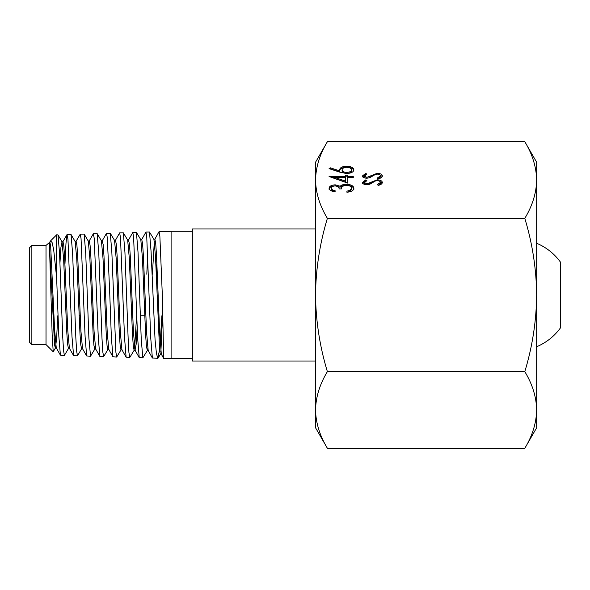 <?xml version="1.0" encoding="UTF-8"?>
<svg xmlns="http://www.w3.org/2000/svg" width="590" height="590" viewBox="0 0 590 590"><rect width="100%" height="100%" fill="white"/><g stroke="black" fill="none" stroke-linecap="round" stroke-linejoin="round"><path stroke-width="0.89" d="M49.383 243.405L52.156 334.692L53.211 351.751L46.02 344.56L46.02 245.44L31.86 245.44L31.86 344.56L29.5 342.2L29.5 247.8L31.86 245.44M56.625 277.514L56.625 234.835L58.004 234.909L59.575 253.73L62.761 337.672L63.587 350.777L64.384 355.401L60.401 355.158L58.838 336.256L56.625 277.514L53.675 249.644L52.067 242.431L50.519 240.941L49.435 243.228M192.34 358.72L163.644 358.477L162.324 295L159.875 236.45L159.049 231.656L154.75 239.334M156.874 262.506L156.475 274.232M171.1 358.72L171.1 231.28L159.049 231.656M67.09 234.51L71.036 234.495L72.614 253.383L75.845 337.989L76.641 351.168L77.489 355.814L73.588 355.593L71.987 336.647L67.953 239.105L66.987 234.606L65.992 243.22L64.966 263.951M80.27 234.105L84.164 234.097L85.72 253.184L88.906 338.262L90.528 356.213L86.664 355.977L85.108 336.831L81.059 238.714L80.27 234.105L75.955 241.531M93.368 233.699L97.18 233.669L98.773 252.778L102.004 338.542L102.793 351.906L103.648 356.626L99.858 356.404L98.265 337.192L94.223 238.345L93.368 233.699L89.112 241.104M109.799 295L107.336 237.962L106.539 233.286L102.218 240.809L103.169 244.54L103.965 255.787L107.188 331.521L108.796 349.435L112.941 356.803L111.37 337.436L109.799 295M104.349 263.317L103.943 274.232M106.539 233.286L110.308 233.286L111.864 252.608L115.906 352.296L116.68 357.031L121.112 349.73M119.645 232.88L123.34 232.851L124.933 252.173L128.17 339.11L128.937 352.658L129.8 357.437L126.12 357.216L124.542 337.731L120.485 237.586L119.645 232.88L115.367 240.403M132.794 232.467L136.445 232.475L138.008 252.033L141.246 339.42L142.832 357.842L139.225 357.629L137.632 338.063L133.613 237.224L132.794 232.467L128.48 240.064L129.424 243.877L130.235 255.3L133.451 332.096L135.058 350.15L136.194 344.036L137.197 326.897M145.929 232.062L149.499 232.04L151.077 251.583L155.059 339.752L156.446 353.469L157.81 358.307L152.375 358.019L150.76 338.232L146.74 236.826L145.929 232.062L141.63 239.717M146.814 274.232L147.67 252.616M64.384 355.401L68.602 348.299M77.489 355.814L81.575 348.83L82.526 348.719L86.664 355.977M90.528 356.213L94.865 349.007M103.648 356.626L107.97 349.435M116.68 357.031L112.941 356.803M129.8 357.437L134.232 350.15M142.832 357.842L147.367 350.445L147.78 348.719M157.81 358.307L159.58 349.663M160.2 342.886L161.874 315.768M536.664 346.721A56.05 56.05 0 0 0 560.5 327.826L560.5 262.174A56.05 56.05 0 0 0 536.664 243.279M64.332 274.232L65.424 274.232M103.744 274.232L104.836 274.232M156.291 274.232L157.383 274.232M79.126 315.768L80.218 315.768M140.309 315.768L144.757 315.768M315.532 228.979L192.34 228.979L192.34 361.021L315.532 361.021M53.211 351.751L55.46 347.989L56.611 338.365L57.768 315.768M54.133 339.7L54.509 327.502M49.413 244.636L54.575 344.744L55.32 348.107L56.404 348.115L60.401 355.158M59.966 262.779L60.925 247.299L62.031 241.812L63.639 259.305L66.854 333.564L67.658 344.619L68.462 348.425L69.554 348.432M71.036 234.495L75.159 241.531L76.759 258.973L79.975 333.542L80.778 344.789L81.575 348.83M84.164 234.097L88.294 241.104L89.901 258.84L93.117 334.014L93.913 345.268L94.725 349.125L95.816 349.14M97.18 233.669L101.414 240.809L103.014 258.391L106.23 334.065L107.033 345.452L107.837 349.546L108.929 349.56M110.308 233.286L114.549 240.403L116.164 258.354L119.372 334.449L120.176 345.902L120.98 349.848L122.071 349.863M123.34 232.851L127.669 240.064L129.276 257.882L132.499 334.663L133.303 346.153L134.107 350.261L135.198 350.276M134.653 348.358L136.585 315.768M136.445 232.475L140.811 239.71L142.419 257.823L145.627 334.928L146.431 346.522L147.367 350.445M149.499 232.04L153.931 239.341L155.524 257.151L159.551 349.273L160.34 354.31L161.431 354.332L163.644 358.477M160.886 351.883L162.53 315.768M46.02 245.44L49.848 242.106L50.652 245.89L54.656 330.466L56.264 347.989M61.898 241.694L62.99 241.694L63.786 245.676L64.59 256.783L67.806 330.931L69.406 348.299L73.588 355.593M75.011 241.406L76.103 241.399L76.907 245.211L77.71 256.348L80.919 330.975L82.526 348.719M88.161 240.993L89.252 240.986L90.049 245.027L90.853 256.311L94.061 331.359L95.669 349.007L99.858 356.404M101.819 242.49L102.218 240.809M114.416 240.292L115.507 240.278L116.311 244.356L117.115 255.794L120.316 331.786L121.924 349.73L126.12 357.216M140.678 239.606L141.77 239.584L142.573 243.663L143.37 255.234L146.578 332.251L148.179 350.445L152.375 358.019M152.404 274.232L154.344 241.104M153.798 239.23L154.89 239.208L155.686 243.191L156.49 254.718L159.713 333.52L161.321 354.236M524.805 448.289C532.394 435.803 536.347 423.03 536.664 409.962C536.354 396.93 532.401 384.156 524.805 371.641C532.394 346.677 536.347 321.13 536.664 295L536.664 162.25L524.805 141.711C532.364 154.123 536.317 166.896 536.664 180.039C536.369 193.011 532.416 205.785 524.805 218.359C532.401 243.382 536.354 268.929 536.664 295L536.664 427.75L524.805 448.289L327.391 448.289C319.795 435.774 315.842 423 315.532 409.962L315.532 427.75L327.391 448.289M377.253 173.268C380.417 173.46 382.121 174.36 382.364 175.96C382.143 177.31 380.764 178.261 378.242 178.836L377.283 178.04L380.432 175.96C380.351 174.891 379.289 174.279 377.231 174.116L375.38 174.456L369.797 177.701L366.921 178.232C364.163 178.084 362.695 177.31 362.518 175.901L365.712 173.386L366.877 174.153L364.458 175.997L366.847 177.384L377.253 173.268L377.253 174.116M347.827 177.56L347.827 183.158L329.072 176.506L345.408 176.506L345.408 175.142L347.827 175.142L347.827 176.506L353.277 176.506L353.277 177.56L347.827 177.56M524.805 141.711L327.391 141.711C319.832 154.123 315.879 166.896 315.532 180.039L315.576 412.211M524.805 218.359L327.391 218.359C319.78 205.785 315.827 193.011 315.532 180.039L315.532 162.25L327.391 141.711M335.194 185.887C332.723 186.145 331.492 186.934 331.492 188.254C331.595 189.471 332.804 190.29 335.12 190.725L335.12 191.787C331.359 191.344 329.345 190.172 329.072 188.269C329.272 186.27 331.322 185.12 335.201 184.825L340.054 186.204L342.075 184.921L346.264 184.22C351.065 184.508 353.602 185.872 353.882 188.306C353.639 190.511 351.316 191.824 346.92 192.237L346.92 191.182L350.187 190.253L351.463 188.284C351.419 186.558 349.759 185.562 346.47 185.282C342.886 185.717 341.219 186.927 341.477 188.911L339.058 188.911C339.25 187.325 337.959 186.315 335.194 185.887M346.691 173.482L339.84 172.162L329.072 168.637L330.348 167.826L339.884 170.938L339.663 169.721C340.039 167.575 342.37 166.41 346.655 166.218C351.116 166.424 353.528 167.656 353.882 169.905C353.484 172.096 351.087 173.29 346.691 173.482M377.253 179.803C380.417 179.994 382.121 180.894 382.364 182.502C382.143 183.844 380.764 184.795 378.242 185.371L377.283 184.574L380.432 182.502C380.351 181.425 379.289 180.813 377.231 180.651L375.38 180.99L369.797 184.235L366.921 184.766C364.163 184.618 362.695 183.844 362.518 182.435L365.712 179.921L366.877 180.688L364.458 182.531L366.847 183.918L377.253 179.803L377.253 180.651M315.532 409.962C315.849 396.9 319.802 384.127 327.391 371.641C319.795 346.618 315.842 321.071 315.532 295C315.849 268.87 319.802 243.323 327.391 218.359M524.805 371.641L327.391 371.641M335.12 191.787L335.12 191.75C332.804 191.315 331.595 190.496 331.492 189.279L331.492 188.254M329.072 189.294C329.272 187.288 331.322 186.138 335.201 185.85L335.201 184.825M335.201 185.85L340.054 187.222L340.054 186.204M340.054 187.222L342.075 185.946L342.075 184.921M342.075 185.946L346.264 185.245L346.264 184.22M346.264 185.245C351.065 185.533 353.602 186.89 353.882 189.324M346.92 192.237L350.187 191.278L350.187 190.253M350.187 191.278L351.463 189.309L351.463 188.284M331.418 177.524L345.408 177.524L345.408 176.506M345.408 176.167L347.827 176.167M353.277 177.56L347.827 177.524L347.827 176.506M347.827 178.586L347.827 183.158M335.157 177.56L335.157 178.586L345.408 182.103L345.408 177.56L335.157 177.56L345.408 181.078M330.135 168.983L330.348 167.826M330.348 168.843L339.884 171.963L339.884 170.938M339.663 170.739C340.039 168.593 342.37 167.427 346.655 167.243L346.655 166.218M346.655 167.243C351.116 167.442 353.528 168.674 353.882 170.93M342.082 169.942L342.082 170.96C342.244 172.464 343.815 173.29 346.78 173.445C349.73 173.239 351.293 172.383 351.463 170.871L351.463 169.846C351.286 168.334 349.73 167.479 346.78 167.28C343.786 167.501 342.222 168.386 342.082 169.942C342.244 171.439 343.815 172.265 346.78 172.42C349.73 172.221 351.293 171.366 351.463 169.846M346.78 173.445L346.78 172.42M378.175 178.777L380.432 176.985L380.432 175.96M362.518 176.926L365.712 174.411L365.712 173.386M365.24 178.069L364.458 175.997M366.847 178.224L366.847 177.384M368.787 178.018L369.281 177.782L369.281 176.757M369.281 177.782L371.162 176.513L371.162 175.488M371.162 176.513L375.129 174.552M379.178 174.485L382.283 176.469M378.175 185.312L380.432 183.52L380.432 182.502M362.518 183.46L365.712 180.946L365.712 179.921M365.24 184.604L364.458 182.531M366.847 184.766L366.847 183.918M368.787 184.552L369.281 184.316L369.281 183.298M369.281 184.316L371.162 183.048L371.162 182.03M371.162 183.048L375.129 181.086M379.178 181.019L382.283 183.003M50.519 240.941L56.625 234.835M192.34 231.28L171.1 231.28M46.02 344.56L31.86 344.56M62.031 241.812L58.004 234.909M160.443 354.229L158.083 358.086M49.7 242.232L50.18 241.406M62.85 241.812L66.987 234.606M135.058 350.15L139.225 357.629M101.273 240.691L102.365 240.683M127.536 239.953L128.62 239.938M147.234 350.556L148.326 350.578"/></g></svg>
